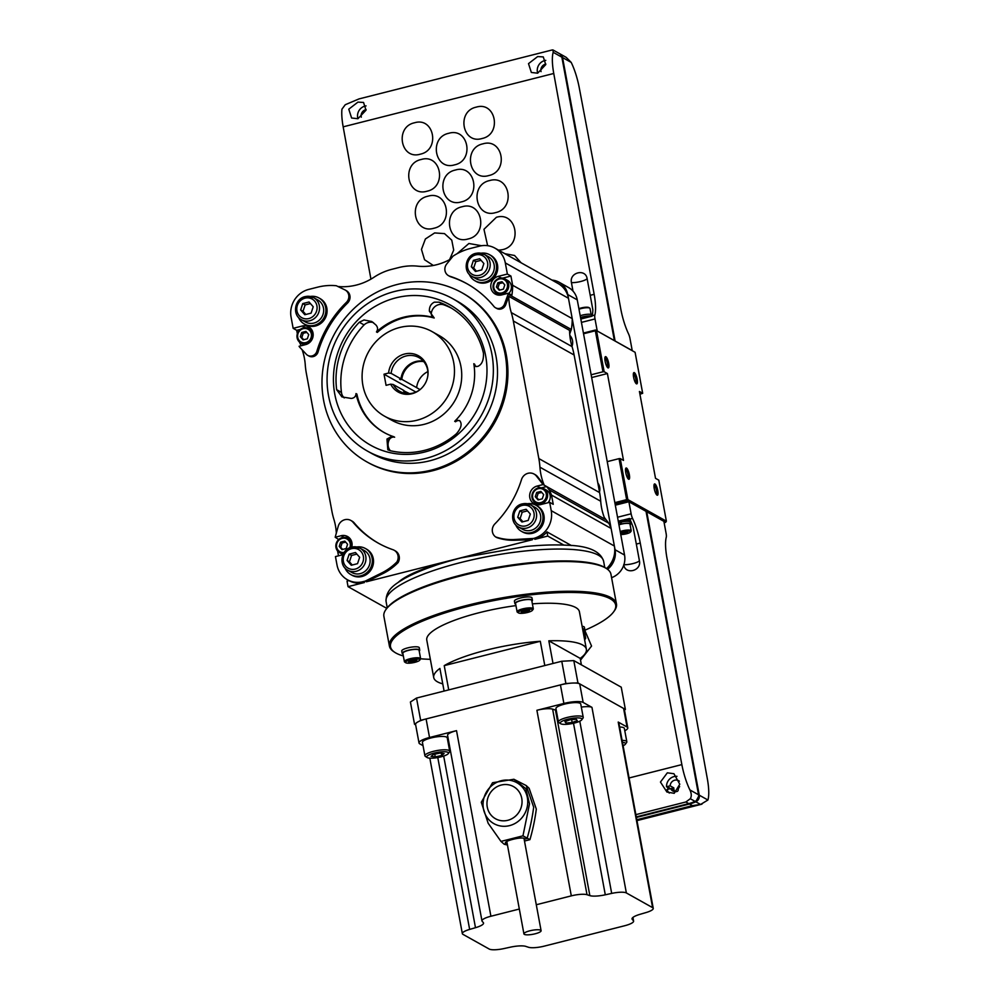 <?xml version="1.0" encoding="UTF-8"?>
<svg xmlns="http://www.w3.org/2000/svg" width="999" height="999" viewBox="0 0 999 999"><rect width="100%" height="100%" fill="white"/><g stroke="black" fill="none" stroke-linecap="round" stroke-linejoin="round"><path stroke-width="1.5" d="M657.792 490.584A5.819 1.523 75.8 0 0 654.233 484.253A5.819 1.523 75.8 0 0 654.233 488.586A5.819 1.523 75.8 0 0 656.992 495.117A5.819 1.523 75.8 0 0 657.792 490.584M656.318 494.405A4.77 1.249 75.8 0 0 656.493 490.646A4.77 1.249 75.8 0 0 653.995 485.202M608.691 363.299A5.819 1.523 75.8 0 0 605.132 356.968A5.819 1.523 75.8 0 0 605.132 361.301A5.819 1.523 75.8 0 0 607.892 367.832A5.819 1.523 75.8 0 0 608.691 363.299M607.23 367.12A4.77 1.249 75.8 0 0 607.392 363.361A4.77 1.249 75.8 0 0 604.894 357.917M629.333 474.637A5.819 1.523 75.8 0 0 625.774 468.319A5.819 1.523 75.8 0 0 625.774 472.652A5.819 1.523 75.8 0 0 628.533 479.183A5.819 1.523 75.8 0 0 629.333 474.637M627.859 478.459A4.77 1.249 75.8 0 0 628.021 474.712A4.77 1.249 75.8 0 0 625.536 469.268M637.162 379.233A5.819 1.523 75.8 0 0 633.603 372.902A5.819 1.523 75.8 0 0 633.603 377.247A5.819 1.523 75.8 0 0 636.351 383.766A5.819 1.523 75.8 0 0 637.162 379.233M635.689 383.054A4.77 1.249 75.8 0 0 635.851 379.308A4.77 1.249 75.8 0 0 633.354 373.851M591.658 377.547L607.404 373.551L623.501 460.402L620.242 458.578L627.847 499.587L627.11 500.749L665.646 522.327L666.383 521.178L627.847 499.587M583.416 333.067L595.466 330.02L635.089 352.297L595.466 330.02M664.123 522.714L665.646 522.327M615.059 503.808L627.11 500.749M607.404 373.551L604.145 371.728L596.54 330.706M666.383 521.178L658.791 480.157L655.519 478.334L639.422 391.483L642.682 393.306L635.089 352.297M591.146 374.775L602.946 371.79L595.342 330.781L583.541 333.766M614.835 502.647L626.635 499.65L619.043 458.641L607.242 461.638M604.145 371.728L602.946 371.79M619.043 458.641L620.242 458.578M626.635 499.65L627.322 500.087M639.934 394.243L642.682 393.306M487.624 245.692L483.966 229.295L496.378 217.295C516.708 211.076 523.026 245.504 502.335 249.7L498.601 250.187M495.529 212.625C475.437 218.781 469.143 184.715 489.672 180.557C509.79 174.4 516.021 208.466 495.529 212.625M488.761 175.562C468.831 181.656 462.687 147.939 482.979 143.831C502.859 137.737 509.065 171.441 488.761 175.562M482.017 138.524C462.287 144.555 456.231 111.189 476.311 107.118C496.003 101.074 502.122 134.44 482.017 138.524M433.316 265.459L424.55 259.74L421.466 249.413L425.399 238.961L434.652 232.929L444.493 233.616L451.773 240.172L453.696 250.1L449.562 259.665M433.803 228.259C413.686 234.403 407.442 200.349 427.947 196.204C448.052 190.035 454.295 224.151 433.803 228.259M427.035 191.209C407.105 197.315 400.974 163.561 421.253 159.478C441.146 153.371 447.327 187.1 427.035 191.209M420.292 154.171C400.549 160.202 394.505 126.823 414.585 122.765C434.278 116.721 440.397 150.087 420.292 154.171M468.069 238.973C447.877 245.167 441.533 210.926 462.162 206.743C482.38 200.549 488.648 234.802 468.069 238.973M461.276 201.91C441.283 208.042 435.04 174.151 455.457 170.017C475.474 163.886 481.668 197.79 461.276 201.91M454.52 164.872C434.69 170.929 428.596 137.387 448.776 133.292C468.568 127.223 474.725 160.764 454.52 164.872M591.808 316.246A7.767 1.811 169.5 0 0 582.542 316.908A7.767 1.811 169.5 0 0 580.519 317.507M592.132 315.746A31.044 8.129 75.8 0 0 592.844 309.74L590.222 295.317L594.168 294.318A31.044 8.129 -104.2 0 1 594.855 315.047L592.132 315.746A5.819 1.523 75.8 0 0 592.045 316.183L585.576 317.819A7.767 1.811 169.5 0 0 582.817 318.394A7.767 1.811 169.5 0 0 580.806 318.993M592.032 316.183L591.82 315.035A7.38 1.711 169.5 0 0 582.317 315.122A7.38 1.711 169.5 0 0 580.207 315.759M591.121 314.485L590.009 308.466A6.793 1.573 169.5 0 0 589.747 308.129A6.793 1.573 169.5 0 0 581.256 308.541A6.793 1.573 169.5 0 0 578.995 309.24M589.747 308.129L588.873 307.567A6.019 1.399 169.5 0 0 581.356 307.929A6.019 1.399 169.5 0 0 578.896 308.728M541.046 71.628A5.919 5.544 119.2 0 1 545.854 64.073M537.662 73.189L545.729 64.635L543.294 56.918L537.662 56.568L528.508 63.636L531.343 72.465L537.662 73.189A9.703 9.091 119.2 0 1 545.779 60.352M366.121 109.628A5.919 5.544 -60.8 0 0 361.313 117.17M357.929 118.731L365.996 110.202L363.561 102.46L357.942 102.11L348.776 109.178L351.611 118.007L357.929 118.731A9.703 9.091 -60.8 0 1 366.046 105.894M457.105 253.696L468.893 243.494L481.568 245.729M559.952 53.859L566.196 57.355L571.203 62.413A31.044 8.129 -104.2 0 1 579.258 87.75A17465.23 4573.872 -104.2 0 1 620.841 309.265A31.044 8.129 -104.2 0 0 628.571 333.941A5.819 1.523 -104.2 0 1 629.994 338.549L632.23 350.599L615.097 341.009L562.562 57.567A5.819 5.457 119.2 0 0 559.59 53.684M359.053 98.901L345.267 104.708L341.945 109.166A31.044 8.129 -104.2 0 0 343.169 126.836L553.758 73.476A31.044 8.129 -104.2 0 1 553.196 52.323L553.009 49.962L552.222 49.95L359.053 98.901M581.43 322.39L595.004 318.956L597.24 331.006L614.385 340.609L561.85 57.168A5.819 5.457 119.2 0 0 559.24 53.471L553.046 50M560.451 54.408L562.562 57.567L571.203 62.413M594.168 294.318A17465.23 4573.872 -104.2 0 1 553.758 73.476M595.004 318.956A5.819 1.523 -104.2 0 1 594.855 315.047M370.941 279.133A17465.23 4573.872 -104.2 0 1 343.169 126.836M585.576 317.819L580.806 319.031M504.882 253.709L514.56 255.482L521.116 262.799M572.989 291.084L571.44 282.642C569.093 272.452 585.664 268.232 587.125 278.671L590.222 295.317M618.568 522.752A7.767 1.811 -10.5 0 1 620.579 522.165A7.767 1.811 -10.5 0 1 630.581 522.077A7.767 1.811 -10.5 0 1 630.307 522.702M618.294 521.266A7.767 1.811 -10.5 0 1 620.304 520.679A7.767 1.811 -10.5 0 1 623.064 520.104L629.545 518.456A5.819 1.523 75.8 0 0 629.82 519.093L632.542 518.406A31.044 8.129 -104.2 0 1 640.272 543.081A17465.23 4573.872 -104.2 0 0 681.855 764.597A31.044 8.129 -104.2 0 0 689.909 789.934C691.558 793.468 691.695 796.403 690.309 798.725L685.876 801.972L688.786 803.608A38.811 36.351 -60.8 0 0 695.092 801.398A5.819 5.457 -60.8 0 0 698.551 794.779L646.028 511.338L628.883 501.748L615.309 505.182M620.204 531.555A6.793 1.573 -10.5 0 1 622.464 530.856A6.793 1.573 -10.5 0 1 631.218 530.781A6.793 1.573 -10.5 0 1 631.093 531.193L630.481 532.03A6.019 1.399 -10.5 0 1 626.51 533.791A6.019 1.399 -10.5 0 1 620.741 534.515M618.955 524.875A6.793 1.573 -10.5 0 1 620.953 524.25A6.793 1.573 -10.5 0 1 621.216 524.175A6.793 1.573 -10.5 0 1 621.815 524.038A6.793 1.573 -10.5 0 1 629.969 524.1L631.218 530.781M620.379 532.542A6.019 1.399 -10.5 0 1 622.839 531.743A6.019 1.399 -10.5 0 1 630.481 532.03M679.357 781.168A5.919 5.544 -60.8 0 0 670.129 785.826L666.52 786.737A9.703 9.091 -60.8 0 1 676.972 776.323M669.305 793.069A9.703 9.091 -60.8 0 1 667.032 789.522L670.641 788.611A5.919 5.544 -60.8 0 0 677.584 791.258M674.213 793.318L679.782 784.227L673.938 773.726L667.332 772.826L660.451 782.055L666.92 792.032L674.213 793.318M630.544 524L630.207 522.14A7.38 1.711 -10.5 0 0 620.966 522.152L621.64 523.938A7.38 1.711 -10.5 0 1 630.544 524A7.38 1.711 -10.5 0 1 630.094 524.762M640.272 543.081L636.326 544.08L639.41 560.751C641.783 570.966 625.174 575.149 623.726 564.722M581.718 665.034L596.915 673.551M584.765 630.269L591.558 646.066L580.519 660.139M618.93 524.712A7.38 1.711 -10.5 0 1 620.779 524.15L620.953 524.25M618.581 522.864A7.38 1.711 -10.5 0 1 620.117 522.377L620.779 524.15M636.326 544.08L633.179 527.385A31.044 8.129 75.8 0 0 629.82 519.093M668.006 789.272A9.703 9.091 119.2 0 1 667.769 787.437L666.52 786.737M670.104 788.748L669.367 788.336M646.74 511.738L663.873 521.328L666.108 533.391A5.819 1.523 -104.2 0 1 666.258 537.287A31.044 8.129 -104.2 0 0 666.957 558.029A17465.23 4573.872 -104.2 0 1 707.354 778.87A31.044 8.129 -104.2 0 1 707.916 800.024L700.574 804.47L692.407 805.631L689.497 804.008A38.811 36.351 -60.8 0 0 695.804 801.797A5.819 5.457 -60.8 0 0 699.263 795.179L646.74 511.738L646.103 511.788M632.542 518.406A5.819 1.523 -104.2 0 1 631.118 513.798L628.883 501.748M636.288 816.907L688.786 803.608M636.363 817.269L689.46 803.82L695.779 801.023M695.916 801.373L699.263 795.179L707.916 800.024M636.388 817.457L689.497 804.008M679.645 786.6A5.919 5.544 -60.8 0 0 678.121 790.571M670.641 788.611L674.35 790.684A5.919 5.544 -60.8 0 1 673.826 787.899L670.129 785.826M667.769 787.437L669.33 787.712A8.929 8.367 119.2 0 0 669.442 788.91M673.826 787.899L670.766 788.673M668.731 789.098A8.929 8.367 119.2 0 1 668.493 787.249M630.581 522.077L630.307 520.591A7.767 1.811 169.5 0 0 623.064 520.104M627.822 531.967L622.215 532.667L621.528 533.566L623.988 533.666L627.822 531.967M620.117 522.377L621.303 523.039M626.96 531.93L627.135 532.867M623.738 532.28L623.988 533.666M569.842 335.414A10.677 10.002 119.2 0 1 571.99 346.378M597.827 482.967A10.677 10.002 119.2 0 1 599.487 491.933M607.567 569.318A19.406 18.182 -60.8 0 0 615.059 549.737L567.769 294.568A19.406 18.182 -60.8 0 0 559.103 282.23A19.406 18.182 -60.8 0 0 552.01 280.095M611.588 577.672A19.406 18.182 -60.8 0 0 624.55 555.057L577.26 299.875A19.406 18.182 -60.8 0 0 568.581 287.55L559.103 282.23M481.006 253.209A14.948 13.998 119.2 0 1 489.635 254.733A14.948 13.998 119.2 0 1 496.341 269.53A14.948 13.998 119.2 0 1 484.99 282.068A14.948 13.998 119.2 0 1 475.037 280.806A14.948 13.998 119.2 0 1 469.23 274.25M489.635 254.733L490.821 255.394A14.948 13.998 119.2 0 1 497.527 270.205A14.948 13.998 119.2 0 1 486.176 282.729A14.948 13.998 119.2 0 1 476.223 281.468L475.037 280.806M484.577 279.832A12.612 11.813 119.2 0 1 476.173 278.783L472.028 276.448A12.612 11.813 119.2 0 0 480.419 277.51A12.612 11.813 119.2 0 0 490.01 266.933A12.612 11.813 119.2 0 0 484.353 254.445L488.499 256.768A12.612 11.813 119.2 0 1 494.155 269.255A12.612 11.813 119.2 0 1 484.577 279.832M310.352 296.453A14.948 13.998 119.2 0 1 318.981 297.977A14.948 13.998 119.2 0 1 325.686 312.774A14.948 13.998 119.2 0 1 314.335 325.312A14.948 13.998 119.2 0 1 304.383 324.051A14.948 13.998 119.2 0 1 298.576 317.495M318.981 297.977L320.167 298.639A14.948 13.998 119.2 0 1 326.873 313.449A14.948 13.998 119.2 0 1 315.522 325.974A14.948 13.998 119.2 0 1 305.569 324.712L304.383 324.051M313.923 323.077A12.612 11.813 119.2 0 1 305.519 322.028L301.373 319.692A12.612 11.813 119.2 0 0 309.765 320.754A12.612 11.813 119.2 0 0 319.355 310.177A12.612 11.813 119.2 0 0 313.698 297.69L317.844 300.012A12.612 11.813 119.2 0 1 323.501 312.5A12.612 11.813 119.2 0 1 313.923 323.077M527.447 503.746A14.948 13.998 119.2 0 1 536.076 505.269A14.948 13.998 119.2 0 1 542.782 520.067A14.948 13.998 119.2 0 1 531.418 532.592A14.948 13.998 119.2 0 1 521.466 531.343A14.948 13.998 119.2 0 1 515.659 524.787M536.076 505.269L537.262 505.931A14.948 13.998 119.2 0 1 543.968 520.729A14.948 13.998 119.2 0 1 532.604 533.254A14.948 13.998 119.2 0 1 522.652 532.005L521.466 531.343M531.006 530.369A12.612 11.813 119.2 0 1 522.602 529.308L518.456 526.985A12.612 11.813 119.2 0 0 526.86 528.046A12.612 11.813 119.2 0 0 536.438 517.47A12.612 11.813 119.2 0 0 530.781 504.97L534.927 507.305A12.612 11.813 119.2 0 1 540.596 519.792A12.612 11.813 119.2 0 1 531.006 530.369M356.793 546.99A14.948 13.998 119.2 0 1 365.422 548.513A14.948 13.998 119.2 0 1 372.127 563.311A14.948 13.998 119.2 0 1 360.764 575.836A14.948 13.998 119.2 0 1 350.811 574.587A14.948 13.998 119.2 0 1 345.005 568.031M365.422 548.513L366.596 549.175A14.948 13.998 119.2 0 1 373.314 563.973A14.948 13.998 119.2 0 1 361.95 576.498A14.948 13.998 119.2 0 1 351.998 575.249L350.811 574.587M360.352 573.613A12.612 11.813 119.2 0 1 351.948 572.552L347.802 570.229A12.612 11.813 119.2 0 0 356.206 571.291A12.612 11.813 119.2 0 0 365.784 560.714A12.612 11.813 119.2 0 0 360.127 548.214L364.273 550.536A12.612 11.813 119.2 0 1 369.942 563.036A12.612 11.813 119.2 0 1 360.352 573.613M547.989 502.734A8.242 7.73 -60.8 0 0 546.465 490.134L543.793 488.636L538.236 487.937C530.856 492.12 530.019 497.152 535.739 503.034A8.242 7.73 -60.8 0 0 547.502 496.803A8.242 7.73 -60.8 0 0 538.311 487.949A8.242 7.73 -60.8 0 0 535.739 503.034L538.411 504.52A8.242 7.73 -60.8 0 0 539.098 504.87M508.703 293.469A8.242 7.73 -60.8 0 0 507.604 280.432L504.932 278.933L499.375 278.234C491.995 282.417 491.158 287.45 496.878 293.319A8.242 7.73 -60.8 0 0 508.641 287.1A8.242 7.73 -60.8 0 0 499.438 278.246A8.242 7.73 -60.8 0 0 496.878 293.319L499.537 294.817A8.242 7.73 -60.8 0 0 500.237 295.155M351.273 547.227A8.242 7.73 -60.8 0 0 342.232 537.624A8.242 7.73 -60.8 0 0 339.672 552.709L342.332 554.208A8.242 7.73 -60.8 0 0 342.982 554.532M312.188 330.519A8.242 7.73 -60.8 0 0 311.526 330.107L308.866 328.621L303.309 327.909C295.916 332.105 295.08 337.138 300.799 343.007A8.242 7.73 -60.8 0 0 312.562 336.788A8.242 7.73 -60.8 0 0 303.371 327.922A8.242 7.73 -60.8 0 0 300.799 343.007L303.471 344.505A8.242 7.73 -60.8 0 0 304.358 344.93M416.883 420.267A48.514 45.442 119.2 0 1 384.578 416.208A48.514 45.442 119.2 0 1 362.799 368.156A48.514 45.442 119.2 0 1 399.687 327.485A48.514 45.442 119.2 0 1 431.98 331.543A48.514 45.442 119.2 0 1 453.771 379.595A48.514 45.442 119.2 0 1 416.883 420.267M431.98 331.543L439.248 335.614A48.514 45.442 119.2 0 1 461.026 383.666A48.514 45.442 119.2 0 1 424.15 424.338A48.514 45.442 119.2 0 1 391.845 420.279L384.578 416.208M393.781 436.725L394.642 437.212A4.858 4.545 -60.8 0 0 389.036 440.222L386.963 439.061L391.371 436.625L393.781 436.725A62.974 58.978 119.2 0 1 383.916 432.405A62.974 58.978 119.2 0 1 356.006 393.581C355.856 396.453 354.283 398.077 351.286 398.439L341.92 396.915L336.663 389.685A78.496 73.526 119.2 0 1 359.29 322.24L364.023 319.967L371.778 321.516L375.811 324.862C377.872 327.098 378.097 329.458 376.473 331.93A62.974 58.978 119.2 0 1 403.521 317.245A62.974 58.978 119.2 0 1 433.354 317.52L432.642 317.195M373.489 322.627A9.703 9.091 -60.8 0 0 364.073 324.925L359.29 322.24M451.473 308.167A78.496 73.526 -60.8 0 0 443.931 304.87A9.703 9.091 -60.8 0 0 431.468 312.362L429.383 311.188L434.215 318.007A62.974 58.978 -60.8 0 0 404.383 317.719A62.974 58.978 -60.8 0 0 377.322 332.417L376.473 331.93M429.383 311.188C429.208 306.93 430.856 303.921 434.328 302.16L439.135 302.185A78.496 73.526 119.2 0 1 449.1 306.768A78.496 73.526 119.2 0 1 483.229 352.222L483.429 353.022C483.791 360.264 481.868 364.735 477.659 366.433L475.487 366.383L473.801 363.723A62.974 58.978 119.2 0 1 454.695 421.291L456.531 420.117L459.702 420.691C462.337 423.826 461.251 428.171 456.443 433.741A78.496 73.526 119.2 0 1 424.662 450.324A78.496 73.526 119.2 0 1 390.322 450.724L387.837 449.825L386.963 439.061M459.69 420.666A4.858 4.545 -60.8 0 0 455.556 421.778L454.695 421.291M395.916 297.839A80.644 75.537 119.2 0 1 485.651 355.844A80.644 75.537 119.2 0 1 424.5 452.072A80.644 75.537 119.2 0 1 334.765 394.081A80.644 75.537 119.2 0 1 395.916 297.839M425.686 458.466A87.325 81.793 119.2 0 1 367.545 451.148A87.325 81.793 119.2 0 1 328.346 364.66A87.325 81.793 119.2 0 1 394.73 291.446A87.325 81.793 119.2 0 1 452.872 298.763A87.325 81.793 119.2 0 1 492.082 385.264A87.325 81.793 119.2 0 1 425.686 458.466M452.872 298.763L457.03 301.086A87.325 81.793 119.2 0 1 496.228 387.587A87.325 81.793 119.2 0 1 429.832 460.789A87.325 81.793 119.2 0 1 371.69 453.471L367.545 451.148M431.556 470.067A97.028 90.884 119.2 0 1 366.958 461.938A97.028 90.884 119.2 0 1 323.401 365.834A97.028 90.884 119.2 0 1 397.165 284.49A97.028 90.884 119.2 0 1 461.763 292.62A97.028 90.884 119.2 0 1 505.319 388.723A97.028 90.884 119.2 0 1 431.556 470.067M461.763 292.62L462.949 293.281A97.028 90.884 119.2 0 1 506.505 389.398A97.028 90.884 119.2 0 1 432.742 470.729A97.028 90.884 119.2 0 1 368.144 462.599L366.958 461.938M501.223 277.984L498.289 276.348L507.367 274.051L505.307 262.912A23.289 21.816 -60.8 0 0 494.905 248.114A23.289 21.816 -60.8 0 0 479.395 246.166L470.504 248.426A58.217 54.533 -60.8 0 0 452.984 256.169L446.69 264.023A7.892 7.393 -60.8 0 0 449.725 276.199L449.8 276.224A107.318 100.524 -60.8 0 1 466.795 283.641A107.318 100.524 -60.8 0 1 494.093 306.656A6.556 6.144 -60.8 0 0 495.516 307.779L496.703 308.441A6.556 6.144 -60.8 0 0 505.731 304.707L508.791 296.316A58.217 54.533 -60.8 0 0 511.276 312.575A78.596 73.614 -60.8 0 1 513.324 320.966L538.836 458.566A78.596 73.614 -60.8 0 1 539.935 467.195A58.217 54.533 -60.8 0 0 544.218 485.177L537.624 476.748A9.016 8.442 -60.8 0 0 535.239 474.7L534.053 474.038A9.016 8.442 -60.8 0 0 521.466 479.707A102.847 96.341 -60.8 0 1 494.842 523.938A8.679 8.129 -60.8 0 0 495.629 536.925A55.494 51.985 -60.8 0 0 513.374 539.585L533.566 538.449A23.289 21.816 -60.8 0 0 551.223 510.664L549.675 502.31L553.234 504.308L551.523 495.079A59.191 55.444 119.2 0 0 549.225 489.872L608.816 523.239L604.295 517.457M549.225 489.872L546.628 486.55L543.069 484.552L536.438 476.086A9.016 8.442 -60.8 0 0 534.053 474.038M350.861 520.454A9.016 8.442 -60.8 0 1 353.134 522.365L354.32 523.026A9.016 8.442 -60.8 0 0 352.048 521.116L350.861 520.454A9.016 8.442 -60.8 0 0 338.211 526.311L335.177 537.237L338.661 539.51M337.912 286.501A58.217 54.533 -60.8 0 0 356.393 285.052A58.217 54.533 -60.8 0 0 374.063 277.198A58.217 54.533 -60.8 0 1 391.745 269.343L398.763 267.557A58.217 54.533 -60.8 0 1 417.632 266.159A58.217 54.533 -60.8 0 0 436.513 264.76A58.217 54.533 -60.8 0 0 450.674 259.053M388.599 373.039L384.016 374.2L386.076 385.339L390.671 384.165A20.767 19.443 119.2 0 0 411.963 393.731A20.767 19.443 119.2 0 0 420.604 389.148A20.767 19.443 119.2 0 0 427.734 376.398A20.767 19.443 119.2 0 0 404.607 354.021A20.767 19.443 119.2 0 0 388.599 373.039L391.121 373.364L400.986 378.896L399.662 379.233L400.462 379.67L401.798 379.345A19.406 18.182 119.2 0 1 416.708 361.963A19.406 18.182 119.2 0 1 423.738 361.588M409.49 393.631L403.371 390.597M405.881 393.469A19.406 18.182 119.2 0 1 403.858 390.472M400.986 378.896A19.406 18.182 119.2 0 1 415.896 361.513A19.406 18.182 119.2 0 1 423.414 361.213M391.121 373.364A19.406 18.182 119.2 0 1 406.031 355.981A19.406 18.182 119.2 0 1 418.956 357.605A19.406 18.182 119.2 0 1 427.697 376.66M420.791 388.973A19.406 18.182 119.2 0 1 412.912 393.094A19.406 18.182 119.2 0 1 399.987 391.471A19.406 18.182 119.2 0 1 393.181 384.503L390.671 384.165M405.394 393.394A19.406 18.182 119.2 0 1 403.059 390.022L393.181 384.503M403.346 655.956A114.498 26.623 -10.5 0 1 394.942 652.447L393.856 651.735A115.459 26.848 -10.5 0 1 389.398 646.041L383.891 616.346A115.459 26.848 -10.5 0 1 386.014 609.427A115.459 26.848 -10.5 0 1 462.137 575.549A115.459 26.848 -10.5 0 1 606.493 568.568A23.289 21.816 -60.8 0 0 614.373 546.028L611.113 528.459L551.523 495.079M611.113 528.459A59.191 55.444 -60.8 0 0 608.816 523.239M547.752 536.063L535.052 539.285A23.289 21.816 -60.8 0 0 546.977 531.88L547.752 536.063L563.873 545.092M400.462 379.67A20.767 19.443 119.2 0 1 400.537 379.008M401.798 379.345L416.62 387.637A19.406 18.182 119.2 0 1 427.859 371.603M416.62 387.637L420.005 389.61M508.791 296.316L569.567 330.357A58.217 54.533 -60.8 0 0 572.052 346.616A78.596 73.614 -60.8 0 1 574.113 355.007L599.612 492.594A78.596 73.614 -60.8 0 1 600.711 501.236A58.217 54.533 -60.8 0 0 605.007 519.218L544.218 485.177M342.907 554.707L335.452 556.593L337 564.947A23.289 21.816 -60.8 0 0 347.402 579.745A23.289 21.816 -60.8 0 0 362.912 581.693L365.247 581.106L366.433 581.768L532.417 539.71L531.231 539.048M347.402 579.745L348.951 580.606A23.289 21.816 -60.8 0 0 364.398 582.529L348.052 586.663L386.788 608.366A114.498 26.623 -10.5 0 1 462.262 574.787A114.498 26.623 -10.5 0 1 605.406 567.857L606.493 568.568A115.459 26.848 -10.5 0 1 610.951 574.263L616.458 603.958A115.459 26.848 -10.5 0 1 614.335 610.876L613.573 611.925A114.498 26.623 -10.5 0 1 584.44 630.406M571.403 545.554L546.977 531.88M336.326 533.129A58.217 54.533 -60.8 0 0 333.916 519.405A78.596 73.614 -60.8 0 1 331.868 511.013L306.368 373.414A78.596 73.614 -60.8 0 1 305.257 364.785A58.217 54.533 -60.8 0 0 302.135 349.775M337.6 550.998L338.499 555.831M347.565 303.047A7.892 7.393 -60.8 0 0 346.391 290.697L345.204 290.022A7.892 7.393 -60.8 0 0 344.83 289.835L336.326 285.739A58.217 54.533 -60.8 0 0 317.632 287.163L308.741 289.41A23.289 21.816 -60.8 0 0 291.084 317.195L293.144 328.334L302.222 326.036A9.703 9.091 -60.8 0 1 313.037 336.463A9.703 9.091 -60.8 0 1 305.657 344.593L299.088 346.266A59.191 55.444 -60.8 0 0 299.525 346.99L306.331 354.27A6.556 6.144 -60.8 0 0 316.783 351.586L317.969 352.247A107.318 100.524 -60.8 0 1 347.502 303.109L346.378 302.385A7.892 7.393 -60.8 0 0 345.204 290.022M307.729 355.357L308.916 356.031A6.556 6.144 -60.8 0 0 317.969 352.247M354.32 523.026A102.847 96.341 -60.8 0 0 378.808 543.431M366.433 581.768L382.879 573.613A55.494 51.985 -60.8 0 0 398.089 562.599A8.679 8.129 -60.8 0 0 395.317 550.899L394.13 550.237A8.679 8.129 -60.8 0 0 393.032 549.737A102.847 96.341 -60.8 0 1 378.209 543.106A102.847 96.341 -60.8 0 1 353.134 522.365M495.629 536.925L496.815 537.587A55.494 51.985 -60.8 0 0 514.56 540.247L532.417 539.71M467.382 283.978A107.318 100.524 -60.8 0 0 450.986 276.885L449.8 276.224M448.514 275.662L449.7 276.323A7.892 7.393 -60.8 0 0 450.911 276.86L450.986 276.885M365.247 581.106L381.693 572.951A55.494 51.985 -60.8 0 0 396.903 561.938A8.679 8.129 -60.8 0 0 394.13 550.237M398.089 562.599L396.903 561.938M347.802 570.229C338.286 565.559 341.046 549.2 351.598 547.14L360.127 548.214A12.612 11.813 119.2 0 0 351.723 547.165A9.703 9.091 -60.8 0 0 341.084 535.739L335.177 537.237M347.502 303.109L346.316 302.447A107.318 100.524 -60.8 0 0 316.783 351.586M301.211 345.716A59.191 55.444 119.2 0 1 299.413 342.008M300.237 329.433L296.703 330.332L297.327 333.666M296.703 330.332L293.144 328.334M543.069 484.552L537.162 486.051A9.703 9.091 -60.8 0 0 534.14 503.796A9.703 9.091 -60.8 0 0 540.596 504.607L549.675 502.31M569.717 333.878L571.316 329.483L508.166 294.118A59.191 55.444 -60.8 0 0 508.316 293.244L511.875 295.229A59.191 55.444 119.2 0 0 512.637 285.264L510.926 276.049L502.722 278.122M571.316 329.483A59.191 55.444 -60.8 0 0 572.227 318.631L512.637 285.264M495.516 307.779A6.556 6.144 -60.8 0 0 504.545 304.046L508.166 294.118M572.227 318.631L568.456 298.276A23.289 21.816 -60.8 0 0 558.054 283.479L494.905 248.114M498.289 276.348A9.703 9.091 -60.8 0 0 495.279 294.093A9.703 9.091 -60.8 0 0 501.735 294.905L508.316 293.244M507.367 274.051L510.926 276.049M476.098 366.633A4.858 4.545 -60.8 0 1 474.662 364.21L473.801 363.723M431.468 312.362A4.858 4.545 -60.8 0 0 433.116 317.42M364.073 324.925A78.496 73.526 -60.8 0 0 341.458 392.37L341.471 392.532A9.703 9.091 -60.8 0 0 344.243 397.927M384.353 432.642A62.974 58.978 -60.8 0 1 356.868 394.056L356.006 393.581M389.036 440.222A9.703 9.091 -60.8 0 0 390.384 450.736M384.016 374.2L415.909 392.058M348.951 580.606L347.028 581.106L348.052 586.663M351.049 540.234A8.242 7.73 -60.8 0 0 350.399 539.81L347.727 538.324L342.17 537.612C334.79 541.808 333.953 546.84 339.672 552.709A8.242 7.73 -60.8 0 0 343.406 553.646M349.213 537.762A9.703 9.091 -60.8 0 0 345.642 537.537M310.339 328.059A9.703 9.091 -60.8 0 0 306.768 327.834M546.628 486.55L541.583 487.824M533.978 501.66A9.703 9.091 -60.8 0 0 536.038 504.582M495.117 291.958A9.703 9.091 -60.8 0 0 497.177 294.88M301.748 332.467L305.944 331.406L308.728 334.59L307.317 338.823L303.122 339.885L300.337 336.713L301.748 332.467L303.234 333.291L301.823 337.537L300.337 336.713M340.622 542.17L344.805 541.108L347.59 544.293L346.191 548.526L341.995 549.6L339.21 546.416L340.622 542.17L342.095 543.006L340.696 547.24L339.21 546.416M497.827 282.779L502.01 281.718L504.795 284.902L503.396 289.148L499.2 290.209L496.416 287.025L497.827 282.779L499.3 283.616L497.902 287.849L496.416 287.025M536.688 492.482L540.884 491.421L543.668 494.605L542.257 498.851L538.061 499.912L535.277 496.728L536.688 492.482L538.174 493.319L536.763 497.564L535.277 496.728M306.805 332.392L303.234 333.291M301.823 337.537L303.746 339.735M345.679 542.095L342.095 543.006M340.696 547.24L342.607 549.438M502.884 282.705L499.3 283.616M497.902 287.849L499.812 290.047M541.745 492.407L538.174 493.319M536.763 497.564L538.686 499.75M359.665 557.292L355.482 552.522L349.2 554.12L347.078 560.489L351.261 565.259L357.542 563.661L359.665 557.292M530.319 514.06L526.136 509.278L519.855 510.876L517.732 517.245L521.915 522.015L528.196 520.417L530.319 514.06M313.224 306.768L309.053 301.998L302.759 303.584L300.649 309.952L304.82 314.722L311.114 313.137L313.224 306.768M483.878 263.524L479.707 258.753L473.414 260.339L471.303 266.708L475.474 271.478L481.768 269.892L483.878 263.524M356.868 554.108L351.561 555.444L349.2 554.12M351.561 555.444L349.45 561.813L347.078 560.489M349.45 561.813L352.247 565.009M310.427 303.571L305.132 304.92L302.759 303.584M305.132 304.92L303.022 311.276L300.649 309.952M303.022 311.276L305.819 314.473M527.522 510.864L522.227 512.2L519.855 510.876M522.227 512.2L520.104 518.568L517.732 517.245M520.104 518.568L522.902 521.765M481.093 260.327L475.786 261.676L473.414 260.339M475.786 261.676L473.676 268.032L471.303 266.708M473.676 268.032L476.473 271.228M515.684 604.22A8.929 2.073 -10.5 0 1 514.872 603.571A8.929 2.073 -10.5 0 1 520.929 600.411A8.929 2.073 -10.5 0 1 532.43 600.312A8.929 2.073 -10.5 0 1 531.905 601.223M532.43 600.312L531.98 597.902A8.929 2.073 169.5 0 0 520.479 598.001A8.929 2.073 169.5 0 0 514.423 601.161L514.872 603.571M518.493 612.911L517.407 612.2A8.242 1.923 -10.5 0 1 517.095 611.8A8.242 1.923 -10.5 0 1 522.677 608.878A8.242 1.923 -10.5 0 1 533.304 608.791A8.242 1.923 -10.5 0 1 533.154 609.29L532.392 610.327A7.28 1.686 -10.5 0 1 527.597 612.462A7.28 1.686 -10.5 0 1 518.493 612.911A7.28 1.686 -10.5 0 1 523.151 609.977A7.28 1.686 -10.5 0 1 532.392 610.327M517.095 611.8L515.546 603.446A8.242 1.923 -10.5 0 1 521.128 600.536A8.242 1.923 -10.5 0 1 531.755 600.436L533.304 608.791M402.997 654.083A8.929 2.073 -10.5 0 1 402.185 653.421A8.929 2.073 -10.5 0 1 408.229 650.274A8.929 2.073 -10.5 0 1 419.73 650.174A8.929 2.073 -10.5 0 1 419.218 651.073M419.73 650.174L419.293 647.764A8.929 2.073 169.5 0 0 407.779 647.864A8.929 2.073 169.5 0 0 401.735 651.011L402.185 653.421M405.806 662.762L404.72 662.062A8.242 1.923 -10.5 0 1 404.395 661.65A8.242 1.923 -10.5 0 1 409.99 658.741A8.242 1.923 -10.5 0 1 420.616 658.653A8.242 1.923 -10.5 0 1 420.467 659.14L419.705 660.189A7.28 1.686 -10.5 0 1 414.897 662.325A7.28 1.686 -10.5 0 1 405.806 662.762A7.28 1.686 -10.5 0 1 410.452 659.839A7.28 1.686 -10.5 0 1 419.705 660.189M404.395 661.65L402.847 653.309A8.242 1.923 -10.5 0 1 408.441 650.386A8.242 1.923 -10.5 0 1 419.068 650.299L420.616 658.653M389.398 646.041A115.459 26.848 -10.5 0 1 467.644 605.244A115.459 26.848 -10.5 0 1 616.458 603.958M430.344 659.315A114.498 26.623 -10.5 0 1 420.616 658.791M394.942 652.447A114.498 26.623 -10.5 0 1 468.119 606.331A114.498 26.623 -10.5 0 1 613.573 611.925M448.726 689.884L444.23 665.621A77.622 18.044 -10.5 0 1 486.326 650.137A77.622 18.044 -10.5 0 1 540.297 641.283L544.792 665.546M442.757 683.865A77.622 18.044 -10.5 0 1 433.728 677.559L426.773 640.072A77.622 18.044 -10.5 0 1 479.383 612.649A77.622 18.044 -10.5 0 1 515.946 605.606M433.728 677.559A77.622 18.044 -10.5 0 1 439.897 668.431L444.093 691.058M548.826 640.821L580.207 658.391A77.622 18.044 -10.5 0 0 586.376 649.263A77.622 18.044 -10.5 0 0 548.826 640.821L553.021 663.461M580.207 658.391L581.393 664.859M532.392 603.858A77.622 18.044 -10.5 0 1 579.42 611.775L586.376 649.263M522.09 611.088L529.57 610.164L528.658 611.351L524.463 612.412L521.178 612.287L522.09 611.088M584.427 638.761A7.28 1.686 -10.5 0 1 584.777 639.66A7.28 1.686 -10.5 0 1 584.627 639.835M409.39 660.951L416.87 660.014L415.959 661.213L411.763 662.275L408.491 662.137L409.39 660.951M444.23 665.621L540.297 641.283M582.567 628.721A8.929 2.073 -10.5 0 1 584.815 629.645L584.365 627.235A8.929 2.073 169.5 0 0 582.117 626.311M584.165 637.337A8.242 1.923 -10.5 0 1 585.689 638.124A8.242 1.923 -10.5 0 1 585.539 638.611L584.777 639.66M582.617 628.983A8.242 1.923 -10.5 0 1 584.14 629.77L585.689 638.124M584.815 629.645A8.929 2.073 -10.5 0 1 584.29 630.556M415.734 659.977L415.959 661.213M411.426 660.426L411.763 662.275M528.421 610.114L528.658 611.351M524.125 610.576L524.463 612.412M415.671 724.912L414.535 724.275L410.414 702.01L416.521 698.051L561.763 661.251L573.801 660.601L621.241 687.175L625.374 709.44L577.934 682.879L575.099 683.029M416.521 698.051L420.654 720.316L565.884 683.516L561.763 661.251M573.801 660.601L577.934 682.879M624.462 710.027L625.374 709.44M568.718 683.366L565.884 683.516M420.654 720.316L419.218 721.253M415.984 723.351L414.535 724.275M507.767 820.304A18.432 17.27 119.2 0 1 487.262 807.042A18.432 17.27 119.2 0 1 501.236 785.052A18.432 17.27 119.2 0 1 521.753 798.313A18.432 17.27 119.2 0 1 507.767 820.304M509.552 825.624A23.477 21.99 119.2 0 1 483.429 808.74A23.477 21.99 119.2 0 1 501.236 780.719A23.477 21.99 119.2 0 1 527.36 797.614A23.477 21.99 119.2 0 1 509.552 825.624M524.338 934.365A8.729 2.035 169.5 0 0 534.04 934.053A8.729 2.035 169.5 0 0 541.096 930.693A8.729 2.035 169.5 0 0 540.684 930.219A8.729 2.035 169.5 0 0 530.981 930.531A8.729 2.035 169.5 0 0 523.926 933.878A8.729 2.035 169.5 0 0 524.338 934.365M507.23 843.78L506.093 842.956M507.455 845.017L504.22 844.255L506.58 843.656C499.7 841.77 524.313 835.539 524.737 839.06L527.097 838.461A195.03 182.68 -60.8 0 0 533.678 807.18L526.198 785.551L513.898 779.27L525.824 788.586L529.52 803.783L522.964 835.838L529.932 839.659A194.056 181.768 -60.8 0 0 536.313 809.103L529.12 788.273L526.198 785.551M524.737 839.06L524.325 840.221M524.487 841.046L529.932 839.659M536.288 904.744L571.303 895.866A13.199 3.072 -10.5 0 1 587.012 894.717L589.86 895.628A14.56 3.384 169.5 0 0 605.294 894.804L611.688 893.406A13.199 3.072 -10.5 0 1 626.361 892.944L652.609 907.641A13.199 3.072 -10.5 0 1 653.246 908.366A13.199 3.072 -10.5 0 1 645.941 912.587L640.084 914.297A14.56 3.384 169.5 0 0 632.03 918.943A14.56 3.384 169.5 0 0 632.255 919.367L633.416 920.703A13.199 3.072 -10.5 0 1 633.603 921.09A13.199 3.072 -10.5 0 1 624.662 925.748L544.28 946.128A13.199 3.072 -10.5 0 1 528.558 947.277L525.724 946.365A14.56 3.384 169.5 0 0 510.277 947.189L503.883 948.588A13.199 3.072 -10.5 0 1 489.223 949.05L462.962 934.352A13.199 3.072 -10.5 0 1 462.337 933.628A13.199 3.072 -10.5 0 1 469.642 929.407L475.487 927.696A14.56 3.384 169.5 0 0 483.541 923.051A14.56 3.384 169.5 0 0 483.329 922.626L482.167 921.29A13.199 3.072 -10.5 0 1 481.968 920.903A13.199 3.072 -10.5 0 1 490.909 916.245L456.518 730.656L429.533 737.499A15.522 3.609 169.5 0 0 419.018 742.981A15.522 3.609 169.5 0 0 419.755 743.83L423.039 745.666M519.318 909.04L490.909 916.245M624.775 730.719A15.522 3.609 169.5 0 0 627.772 727.846A15.522 3.609 169.5 0 0 627.035 726.997L618.219 722.065A13.199 3.072 -10.5 0 1 618.843 722.789L653.246 908.366M627.035 726.997L623.588 708.441L579.707 683.878L583.154 702.434A15.522 3.609 169.5 0 0 563.886 703.458L536.9 710.289A13.199 3.072 -10.5 0 1 552.622 709.14L555.456 710.052A14.56 3.384 169.5 0 0 556.243 710.252M581.318 707.105A13.199 3.072 -10.5 0 1 591.957 707.367L583.154 702.434M563.886 703.458L560.439 684.902L426.098 718.943L429.533 737.499M623.588 708.441A15.522 3.609 -10.5 0 1 624.325 709.29L627.772 727.846M419.018 742.981L415.572 724.425A15.522 3.609 -10.5 0 1 426.098 718.943M560.439 684.902A15.522 3.609 -10.5 0 1 579.707 683.878M447.552 739.485A14.56 3.384 169.5 0 0 448.251 738.985M481.968 920.903L447.577 735.326A13.199 3.072 -10.5 0 1 456.518 730.656M522.964 835.838L500.961 841.408L488.149 823.238L481.293 802.259L492.544 782.729L513.898 779.27M504.22 844.255L500.961 841.408M448.264 753.621L449.488 751.947A12.612 2.935 169.5 0 0 449.712 751.186L447.24 737.824A12.612 2.935 169.5 0 0 439.897 736.513A12.612 2.935 169.5 0 0 426.96 739.198A12.612 2.935 169.5 0 0 422.427 742.419L424.912 755.781A12.612 2.935 169.5 0 0 425.399 756.405L427.135 757.529A11.064 2.572 169.5 0 0 444.493 755.781A11.064 2.572 169.5 0 0 448.264 753.621A11.064 2.572 169.5 0 0 443.194 751.748A11.064 2.572 169.5 0 0 430.681 754.158A11.064 2.572 169.5 0 0 427.135 757.529M449.712 751.186A12.612 2.935 169.5 0 0 442.382 749.874A12.612 2.935 169.5 0 0 429.445 752.559A12.612 2.935 169.5 0 0 424.912 755.781M444.118 753.571L441.783 755.469L435.252 756.867L431.056 756.368L433.391 754.482L439.922 753.071L444.118 753.571M441.371 753.246L441.783 755.469M434.752 754.183L435.252 756.867M581.768 719.792L582.991 718.106A12.612 2.935 169.5 0 0 583.229 717.357L580.744 703.995A12.612 2.935 169.5 0 0 577.946 702.722A12.612 2.935 169.5 0 0 563.911 704.283A12.612 2.935 169.5 0 0 555.943 708.591L558.416 721.952A12.612 2.935 169.5 0 0 558.903 722.577L560.651 723.701A11.064 2.572 169.5 0 0 562.674 724.275A11.064 2.572 169.5 0 0 573.726 723.214A11.064 2.572 169.5 0 0 581.768 719.792A11.064 2.572 169.5 0 0 579.52 718.006A11.064 2.572 169.5 0 0 566.008 719.717A11.064 2.572 169.5 0 0 560.651 723.701M583.229 717.357A12.612 2.935 169.5 0 0 580.419 716.083A12.612 2.935 169.5 0 0 566.396 717.644A12.612 2.935 169.5 0 0 558.416 721.952M572.165 722.514L565.983 723.039L564.91 721.665L570.017 719.755L576.211 719.243L577.285 720.616L572.165 722.514L571.64 719.63M565.671 721.378L565.983 723.039M623.101 745.754A11.064 2.572 169.5 0 0 625.374 744.205A11.064 2.572 169.5 0 0 622.477 742.369M625.374 744.205L626.598 742.532A12.612 2.935 169.5 0 0 626.835 741.77A12.612 2.935 169.5 0 0 622.115 740.384M626.835 741.77L624.35 728.408A12.612 2.935 169.5 0 0 619.63 727.022M553.196 52.323L561.85 57.168M571.44 282.642A9.703 2.26 169.5 0 0 580.756 281.481A9.703 2.26 169.5 0 0 587.125 278.671M639.41 560.751A9.703 2.26 -10.5 0 1 633.041 563.561A9.703 2.26 -10.5 0 1 623.913 564.735M629.07 777.971L681.855 764.597M636.813 819.717L692.407 805.631M635.876 814.647L685.876 801.972M689.909 789.934L698.551 794.779M690.309 798.725L695.092 801.398M617.544 517.245L631.118 513.798M700.574 804.47L695.804 801.797M624.55 555.057L615.059 549.737M577.26 299.875L567.769 294.568M598.114 484.515A8.729 8.179 119.2 0 1 599.225 485.551M570.054 337.325A8.729 8.179 119.2 0 1 572.052 338.948M569.917 336.201A9.703 9.091 119.2 0 1 570.891 336.688L569.917 336.201M479.483 275.324A10.677 10.002 119.2 0 1 467.607 267.645A10.677 10.002 119.2 0 1 475.699 254.907A10.677 10.002 119.2 0 1 487.574 262.587A10.677 10.002 119.2 0 1 479.483 275.324M308.828 318.569A10.677 10.002 119.2 0 1 296.953 310.889A10.677 10.002 119.2 0 1 305.045 298.152A10.677 10.002 119.2 0 1 316.92 305.831A10.677 10.002 119.2 0 1 308.828 318.569M525.924 525.861A10.677 10.002 119.2 0 1 514.035 518.181A10.677 10.002 119.2 0 1 522.14 505.444A10.677 10.002 119.2 0 1 534.015 513.124A10.677 10.002 119.2 0 1 525.924 525.861M355.257 569.093A10.677 10.002 119.2 0 1 343.381 561.426A10.677 10.002 119.2 0 1 351.486 548.688A10.677 10.002 119.2 0 1 363.361 556.356A10.677 10.002 119.2 0 1 355.257 569.093M538.186 488.711A7.28 6.818 -60.8 0 0 532.667 497.39A7.28 6.818 -60.8 0 0 540.759 502.622A7.28 6.818 -60.8 0 0 546.278 493.943A7.28 6.818 -60.8 0 0 538.186 488.711M499.313 279.008A7.28 6.818 -60.8 0 0 493.793 287.687A7.28 6.818 -60.8 0 0 501.898 292.919A7.28 6.818 -60.8 0 0 507.417 284.24A7.28 6.818 -60.8 0 0 499.313 279.008M349.8 547.739A7.28 6.818 -60.8 0 0 342.108 538.386A7.28 6.818 -60.8 0 0 344.143 552.422M303.246 328.683A7.28 6.818 -60.8 0 0 297.727 337.375A7.28 6.818 -60.8 0 0 305.831 342.607A7.28 6.818 -60.8 0 0 311.338 333.916A7.28 6.818 -60.8 0 0 303.246 328.683M398.126 582.454A81.506 18.956 -10.5 0 1 449.725 560.901A81.506 18.956 -10.5 0 1 451.336 560.501M537.624 476.748L536.438 476.086M533.566 538.449L535.052 539.285M362.912 581.693L364.398 582.529M551.223 510.664L614.373 546.028M539.935 467.195L600.711 501.236M538.836 458.566L599.612 492.594M513.324 320.966L574.113 355.007M511.276 312.575L572.052 346.616M382.879 573.613L381.693 572.951M514.56 540.247L513.374 539.585M450.911 276.86L449.725 276.199M505.731 304.707L504.545 304.046M505.307 262.912L568.456 298.276M443.931 304.87L439.135 302.185M341.458 392.37L336.663 389.685M341.471 392.532L336.688 389.847M344.018 537.375L341.084 535.739M305.145 327.672L302.222 326.036M540.084 487.687L537.162 486.051M522.377 503.921A12.612 11.813 119.2 0 1 530.781 504.97L522.252 503.896C511.7 505.956 508.941 522.315 518.456 526.985M305.294 296.628A12.612 11.813 119.2 0 1 313.698 297.69L305.157 296.603C294.605 298.676 291.845 315.022 301.373 319.692M475.949 253.384A12.612 11.813 119.2 0 1 484.353 254.445L475.811 253.359C465.272 255.432 462.5 271.778 472.028 276.448M387.237 607.779L386.089 601.548A110.614 25.724 -10.5 0 1 461.051 562.462A110.614 25.724 -10.5 0 1 603.608 561.226L604.757 567.457M469.642 929.407L437.787 757.554M475.487 927.696L443.681 756.068M571.303 895.866L536.9 710.289M587.012 894.717L552.622 709.14M589.86 895.628L555.456 710.052M605.294 894.804L573.501 723.264M611.688 893.406L579.782 721.203M626.361 892.944L591.957 707.367M652.609 907.641L618.219 722.065M632.255 919.367L632.08 918.468M633.416 920.703L632.829 917.519M636.975 820.616L701.947 804.158M386.089 601.548C385.602 588.898 396.503 583.516 404.133 578.721C418.144 570.953 437.237 563.985 461.401 557.817L525.811 546.503C541.183 545.004 554.807 544.58 566.658 545.217C588.099 545.754 600.411 551.086 603.608 561.226M386.775 608.379L386.014 609.427M541.096 930.693L524.05 838.685M462.337 933.628L429.82 758.166M633.603 921.09L632.929 917.432M523.926 933.878L506.818 841.57"/></g></svg>
